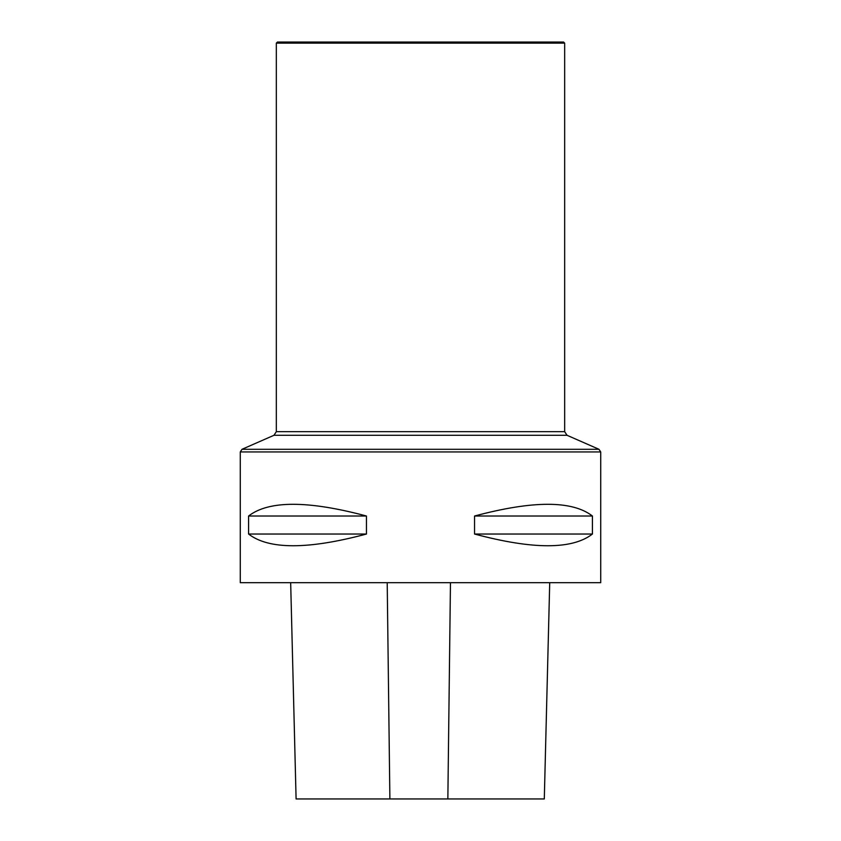 <?xml version="1.0" encoding="UTF-8"?>
<svg xmlns="http://www.w3.org/2000/svg" width="841" height="841" viewBox="0 0 841 841"><rect width="100%" height="100%" fill="white"/><g stroke="black" fill="none" stroke-linecap="round" stroke-linejoin="round"><path stroke-width="1.26" d="M240.284 582.697L600.716 582.697L600.716 451.943L240.284 451.943L240.284 582.697M592.421 516.017L592.421 534.035C572.258 549.657 532.963 549.657 474.545 534.035L474.545 516.017C532.963 500.395 572.258 500.395 592.421 516.017L474.545 516.017M366.455 516.017L366.455 534.035C308.037 549.657 268.742 549.657 248.579 534.035L248.579 516.017C268.742 500.395 308.037 500.395 366.455 516.017L248.579 516.017M290.671 582.697L296.095 798.95L544.295 798.95L549.72 582.697M366.455 534.035L248.579 534.035M592.421 534.035L474.545 534.035M564.668 43.133L276.332 43.133L277.414 42.05L563.586 42.05L564.668 43.133L564.668 431.675L567.023 435.281L273.977 435.281L242.008 449.294L240.284 451.943M567.023 435.281L598.992 449.294L600.716 451.943M389.888 798.95L387.207 582.697M447.854 798.95L450.461 582.697M242.008 449.294L598.992 449.294M564.668 431.675L276.332 431.675L276.332 43.133M273.977 435.281L276.332 431.675"/></g></svg>
